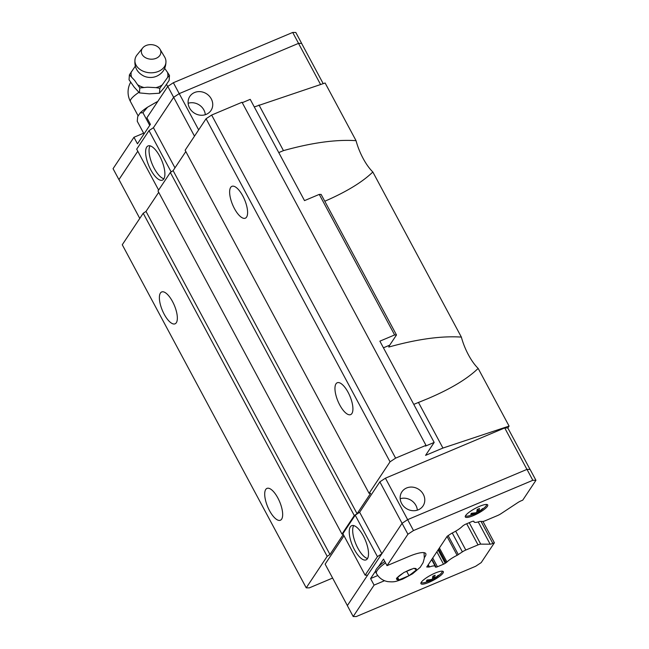 <?xml version="1.0" encoding="UTF-8"?>
<svg xmlns="http://www.w3.org/2000/svg" width="649" height="649" viewBox="0 0 649 649"><rect width="100%" height="100%" fill="white"/><g stroke="black" fill="none" stroke-linecap="round" stroke-linejoin="round"><path stroke-width="0.97" d="M142.715 47.937L137.069 54.881A15.544 11.577 4.1 0 0 135.138 58.726C133.929 66.693 136.866 72.493 143.948 76.128A12.461 9.281 4.1 0 0 154.73 76.906L156.612 76.249C163.013 73.199 166.12 68.096 165.933 60.941A15.544 11.577 4.1 0 0 164.57 56.852L159.978 49.178A9.759 7.269 4.1 0 0 146.049 45.527A9.759 7.269 4.1 0 0 142.715 47.937A9.759 7.269 4.1 0 0 144.248 56.869A9.759 7.269 4.1 0 0 156.166 58.296A9.759 7.269 4.1 0 0 159.978 49.178M234.427 208.564A17.28 6.498 67.2 0 1 231.912 186.336A17.28 6.498 67.2 0 1 242.807 195.957A17.28 6.498 67.2 0 1 245.322 218.186A17.28 6.498 67.2 0 1 234.427 208.564M339.752 404.984A17.28 6.498 67.2 0 1 337.229 382.756A17.28 6.498 67.2 0 1 348.132 392.385A17.28 6.498 67.2 0 1 350.647 414.606A17.28 6.498 67.2 0 1 339.752 404.984M164.173 314.197A17.28 6.498 67.2 0 1 161.658 291.969A17.28 6.498 67.2 0 1 172.553 301.59A17.28 6.498 67.2 0 1 175.076 323.819A17.28 6.498 67.2 0 1 164.173 314.197M269.497 510.617A17.28 6.498 67.2 0 1 266.982 488.389A17.28 6.498 67.2 0 1 277.877 498.018A17.28 6.498 67.2 0 1 280.392 520.238A17.28 6.498 67.2 0 1 269.497 510.617M278.77 152.604L283.451 150.625C311.991 142.666 336.19 139.348 356.041 140.671A32.523 12.234 -112.8 0 0 363.083 158.372A32.523 12.234 -112.8 0 0 372.834 171.993C362.426 182.093 346.412 191.844 324.792 201.247M242.255 102.696L250.214 99.346L304.511 200.614L319.267 194.4L394.624 334.949L396.49 334.965L389.716 345.154A32.523 12.234 -112.8 0 0 388.775 347.053C417.315 339.086 441.507 335.768 461.366 337.099A32.523 12.234 -112.8 0 0 468.408 354.792A32.523 12.234 -112.8 0 0 478.159 368.413C467.377 378.854 450.714 388.881 428.162 398.502L413.762 404.368M163.913 178.775A18.553 6.977 67.2 0 1 154.202 168.342A18.553 6.977 67.2 0 1 150.041 145.83M159.751 156.263A18.553 6.977 67.2 0 1 162.453 180.122A18.553 6.977 67.2 0 1 150.755 169.795A18.553 6.977 67.2 0 1 148.053 145.936A18.553 6.977 67.2 0 1 159.751 156.263M211.266 98.859A12.704 11.422 -146.4 0 1 210.998 110.468A12.704 11.422 -146.4 0 1 200.143 115.173A12.704 11.422 -146.4 0 1 189.565 108.002A12.704 11.422 -146.4 0 1 189.833 96.393A12.704 11.422 -146.4 0 1 200.687 91.687A12.704 11.422 -146.4 0 1 211.266 98.859M188.137 103.272A12.704 11.422 -146.4 0 1 203.875 109.973A12.704 11.422 -146.4 0 1 205.311 114.695M135.138 58.726A15.544 11.577 4.1 0 0 141.685 70.498A15.544 11.577 4.1 0 0 158.494 71.374A15.544 11.577 4.1 0 0 165.933 60.941M139.446 92.904L139.803 87.948L134.668 80.452L129.402 74.83L129.046 79.786L134.189 87.136L139.446 92.904L149.408 93.845L159.484 93.221L164.246 87.599L169.121 80.411L169.478 75.446L167.653 77.361A18.432 13.726 4.1 0 0 167.507 72.355L169.47 75.446M164.684 68.388L167.507 72.355M167.653 77.361L159.841 88.256L159.484 93.221M159.832 88.256L156.003 87.639A18.432 13.726 4.1 0 0 159.029 86.633A18.432 13.726 4.1 0 0 161.739 85.222M367.537 558.521A18.553 6.977 67.2 0 1 357.826 548.089A18.553 6.977 67.2 0 1 353.664 525.585M354.378 549.541A18.553 6.977 67.2 0 1 351.677 525.682A18.553 6.977 67.2 0 1 363.375 536.017A18.553 6.977 67.2 0 1 366.077 559.876A18.553 6.977 67.2 0 1 354.378 549.541M400.182 498.74A12.704 11.422 -146.4 0 1 415.92 505.433A12.704 11.422 -146.4 0 1 417.356 510.163M401.609 503.462A12.704 11.422 -146.4 0 1 401.885 491.861A12.704 11.422 -146.4 0 1 412.732 487.148A12.704 11.422 -146.4 0 1 423.31 494.327A12.704 11.422 -146.4 0 1 423.043 505.928A12.704 11.422 -146.4 0 1 412.188 510.641A12.704 11.422 -146.4 0 1 401.609 503.462M409.008 575.687L398.989 579.906L396.442 578.308L403.913 572.491L413.94 568.273L416.488 569.871L409.008 575.687L406.68 571.347M429.062 582.299A12.704 2.847 -28.2 0 1 420.95 583.67A12.704 2.847 -28.2 0 1 435.228 573.035A12.704 2.847 -28.2 0 1 443.34 571.664A12.704 2.847 -28.2 0 1 429.062 582.299M473.437 515.582A12.704 2.847 -28.2 0 1 465.317 516.953A12.704 2.847 -28.2 0 1 479.595 506.317A12.704 2.847 -28.2 0 1 487.715 504.946A12.704 2.847 -28.2 0 1 473.437 515.582M475.555 512.815L475.977 513.61L470.306 515.476A11.877 2.661 -28.2 0 1 465.609 515.736A11.877 2.661 -28.2 0 1 465.568 515.671L465.609 515.736M475.977 513.61L470.793 514.259L471.434 513.294L476.617 512.645L477.226 509.465L479.489 508.516L478.873 511.696L482.718 508.54L478.232 512.661L477.056 510.463M431.179 579.533L431.609 580.328L425.939 582.194A11.877 2.661 -28.2 0 1 421.242 582.453A11.877 2.661 -28.2 0 1 421.201 582.388L421.242 582.453M431.609 580.328L426.425 580.977L427.066 580.011L432.25 579.362L432.859 576.182L435.114 575.233L434.506 578.413L438.351 575.257L433.865 579.379L432.688 577.172M482.929 521.423L494.4 542.775L481.209 562.602L475.644 566.285L356.301 616.55L353.194 616.526L374.084 585.114L370.579 578.567L375.528 571.12A26.171 5.865 -28.2 0 1 378.57 566.553A26.171 5.865 -28.2 0 1 384.768 561.434M353.194 616.526L347.345 605.614L402.072 523.329L407.637 519.646L526.98 469.381L530.087 469.405L535.936 480.317L522.745 500.152L521.196 500.801A5.078 1.136 -28.2 0 0 517.78 502.626L500.955 513.724A5.078 1.136 151.8 0 1 497.54 515.549L485.322 520.693A5.078 1.136 151.8 0 1 482.613 521.447L480.349 521.423A2.539 0.568 -28.2 0 0 479.635 521.463A12.201 2.734 151.8 0 1 474.03 521.934L473.632 521.212M433.24 576.044L434.506 578.413M431.601 579.468L431.553 580.222M433.865 579.379L431.909 580.052M442.164 571.234L442.131 571.161A11.877 2.661 -28.2 0 1 442.164 571.234A11.877 2.661 -28.2 0 1 439.349 574.998L434.773 578.681M477.607 509.327L478.873 511.696M475.968 512.751L475.92 513.505M478.232 512.661L476.285 513.335M486.531 504.516L486.507 504.451A11.877 2.661 -28.2 0 1 486.531 504.516A11.877 2.661 -28.2 0 1 483.716 508.281L479.14 511.964M398.989 579.906L397.642 577.391M424.048 552.664L424.316 558.221L423.091 562.675L420.203 567.307L412.618 573.773L402.688 579.086C395.436 581.691 394.584 582.242 387.68 581.609C382.756 580.652 379.016 577.951 376.452 573.505L375.682 572.061A26.171 5.865 -28.2 0 1 375.528 571.12M370.579 578.567L377.759 575.541M378.57 566.553L383.518 559.105L387.031 565.652L408.724 556.518A26.682 5.979 -28.2 0 1 425.768 553.638A26.682 5.979 -28.2 0 1 424.389 557.532M384.549 580.709L374.084 585.114M494.4 542.775L492.851 543.424A5.078 1.136 -28.2 0 1 490.149 544.178L480.722 544.138A5.078 1.136 151.8 0 0 478.029 544.892L465.812 550.036A5.078 1.136 151.8 0 0 462.38 551.869L458.308 554.554A2.539 0.568 -28.2 0 1 457.123 555.317A12.201 2.734 151.8 0 0 446.958 562.034A2.539 0.568 -28.2 0 1 446.066 562.74L445.23 563.291A2.539 0.568 -28.2 0 1 443.518 564.208L437.442 566.764A2.539 0.568 -28.2 0 1 436.096 567.137L435.584 567.137A2.539 0.568 -28.2 0 1 435.349 567.031A2.539 0.568 -28.2 0 1 435.341 566.91A12.201 2.734 151.8 0 0 435.284 566.399A12.201 2.734 151.8 0 0 429.46 566.95A2.45 0.552 -28.2 0 1 429.062 567.023L426.742 567.007L447.202 536.236L451.355 533.494A2.45 0.552 -28.2 0 1 451.923 533.162A12.201 2.734 151.8 0 0 462.323 526.339A2.539 0.568 -28.2 0 1 463.167 525.658L464.076 525.057A2.539 0.568 -28.2 0 1 465.795 524.141L471.864 521.577A2.539 0.568 -28.2 0 1 473.218 521.204L473.689 521.212A2.539 0.568 -28.2 0 1 473.957 521.309A2.539 0.568 -28.2 0 1 473.965 521.423A12.201 2.734 151.8 0 0 474.03 521.934M387.031 565.652L407.921 534.241L413.494 530.558L532.829 480.292L535.936 480.317M402.072 523.329L407.921 534.241M367.569 575.201L365.119 575.184L342.883 533.713L355.206 515.184L359.635 512.256L379.852 481.858L385.425 478.183L413.494 530.558M526.98 469.381L532.829 480.292M448.151 535.612L458.308 554.554M447.031 536.504L457.123 555.317M428.259 564.719L429.46 566.95M428.016 565.084L429.062 567.023M385.425 478.183L504.711 427.934L507.818 427.959L530.046 469.405M359.635 512.256L381.863 553.711M355.206 515.184L377.442 556.647L381.839 553.743M365.119 575.184L377.442 556.647M379.852 481.858L402.08 523.321M343.994 535.782L325.141 564.127L347.369 605.582M504.711 427.934L526.947 469.397M323.202 83.64L301.623 43.41L298.516 43.378L179.229 93.626L173.656 97.309L153.44 127.699L149.01 130.627L136.688 149.165L158.632 190.084M301.631 43.418L298.548 43.361L179.213 93.626L173.64 97.309L153.415 127.723M118.954 179.595L137.791 151.217L118.945 179.57L139.778 218.429M157.48 101.901L156.182 102.242A20.938 4.697 -28.2 0 1 157.764 101.471M149.724 125.379L142.926 112.699L140.127 112.967A20.938 4.697 -28.2 0 1 147.542 107.199L142.918 112.707M140.127 112.967L137.702 116.625L137.239 121.266M144.037 133.937L137.239 121.258M156.182 102.242L147.542 107.199M129.402 74.83L135.292 66.198M156.003 87.639L147.526 87.193L139.803 87.948M131.301 71.796A18.432 13.726 4.1 0 0 131.447 76.801M137.831 84.857A18.432 13.726 4.1 0 0 143.713 87.453M301.655 43.386L295.806 32.474L292.699 32.45L173.356 82.715L167.791 86.398L146.893 117.81L150.406 124.357L137.466 143.818L133.954 137.272L143.632 133.191M133.954 137.272L113.064 168.683L118.913 179.595M194.489 136.16L167.791 86.398M179.213 93.626L173.356 82.715M298.548 43.361L292.699 32.45M153.44 127.699L174.97 167.856M171.158 171.936L149.01 130.627M198.667 129.881L179.229 93.626M320.574 84.508L298.516 43.378M435.365 566.723L435.584 567.137M143.218 213.253L122.263 244.754L306.231 587.84L327.177 556.339L143.218 213.253L146.009 211.412L158.705 192.315M185.825 151.542L173.121 170.638L170.338 172.48L158.007 191.009L341.974 534.095L354.297 515.566L357.08 513.724L370.636 493.337L369.086 493.329L390.041 461.82L395.606 458.137L211.647 115.051L206.074 118.735L185.127 150.243L369.086 493.329M211.647 115.051L242.028 102.258L425.987 445.344L395.606 458.137M254.286 106.939L325.125 82.999L356.041 140.671M394.624 334.949L379.876 341.163L434.173 442.431L425.574 455.363L442.926 448.053L509.084 426.085L507.826 427.975M434.173 442.431L425.493 446.09L425.987 445.344M343.094 534.103L341.974 534.095M343.289 534.468L329.968 554.497L327.177 556.339M332.613 578.064L309.338 587.864L306.231 587.84M354.297 515.566L170.338 172.48M173.121 170.638L357.08 513.724M329.968 554.497L146.009 211.412M390.041 461.82L206.074 118.735M442.926 448.053L418.443 402.396M283.451 150.625L258.967 104.968M396.49 334.965L321.125 194.416L319.267 194.4M461.366 337.099L372.834 171.993M509.084 426.085L478.159 368.413M130.627 82.309A19.941 19.941 0 0 0 130.433 101.504A19.941 4.47 -28.2 0 1 138.837 92.377M407.767 576.223A11.082 2.482 -28.2 0 1 403.783 578.137A11.082 2.482 -28.2 0 1 400.238 579.395M398.673 579.719A11.082 2.482 -28.2 0 1 396.766 578.519M397.375 577.602A11.082 2.482 -28.2 0 1 402.997 573.229M405.171 571.98A11.082 2.482 -28.2 0 1 409.154 570.057A11.082 2.482 -28.2 0 1 412.699 568.808M376.452 573.505A26.171 5.865 -28.2 0 1 385.538 562.878M415.563 570.601A11.082 2.482 -28.2 0 1 409.941 574.973M414.265 568.483A11.082 2.482 -28.2 0 1 416.171 569.684M481.055 521.431L492.851 543.424M439.405 547.959L446.958 562.034M438.708 549.005L446.066 562.74M431.877 559.276L436.096 567.137M432.737 557.986L437.442 566.764M436.858 551.788L443.518 564.208M438.083 549.954L445.23 563.291M452.264 532.999L462.38 551.869M455.695 531.166L465.812 550.036M466.696 523.759L478.029 544.892M469.227 522.696L480.722 544.138M478.216 521.918L490.149 544.178M383.437 347.799L389.716 345.154M138.164 115.92L130.433 101.504M431.65 559.625L435.284 566.399M167.677 86.56L166.542 84.435"/></g></svg>
